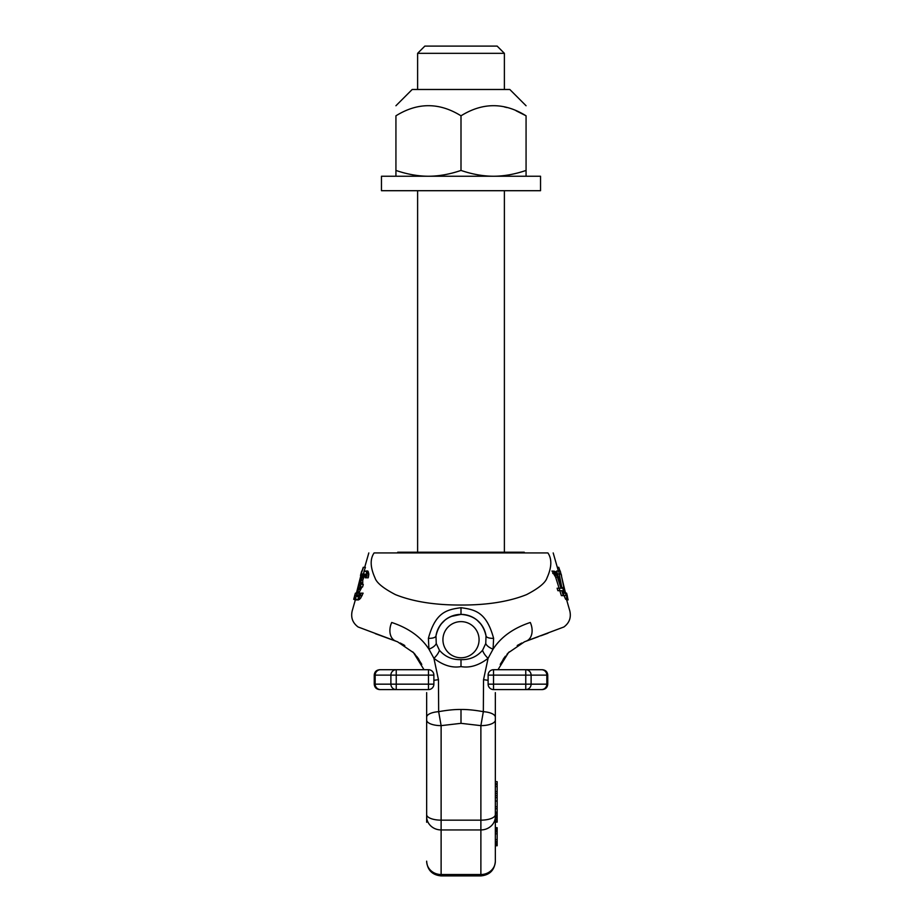 <?xml version="1.0" encoding="UTF-8"?>
<svg xmlns="http://www.w3.org/2000/svg" width="922" height="922" viewBox="0 0 922 922"><rect width="100%" height="100%" fill="white"/><g stroke="black" fill="none" stroke-linecap="round" stroke-linejoin="round"><path stroke-width="1.38" d="M495.345 822.263L495.345 827.679L497.154 827.679L497.154 843.065L495.345 843.065L495.345 861.16A14.464 13.357 0 0 1 480.881 874.529L480.881 875.9L441.119 875.9L441.119 874.529L480.881 874.529L480.881 829.938L441.119 829.938L441.119 725.637L461 723.332L461 709.491C454.823 709.364 447.377 710.101 438.665 711.68L438.469 679.745L433.916 658.32C443.159 665.407 452.183 668.173 461 666.594L461 659.633C469.667 659.91 476.858 656.798 482.563 650.275A10.845 4.691 -134.5 0 0 488.084 658.32C478.841 665.407 469.817 668.173 461 666.594M426.656 822.263L426.656 814.622A14.464 5.532 180 0 0 441.119 820.154L480.881 820.154L480.881 725.637L461 723.332M461 605.039C434.873 605.12 413.01 601.651 395.434 594.621C383.368 588.351 376.556 582.785 375.012 577.933C370.241 567.364 369.929 559.032 374.09 552.935C367.06 552.935 367.06 552.935 374.09 552.935L547.91 552.935C554.94 552.935 554.94 552.935 547.91 552.935C552.071 559.032 551.759 567.364 546.988 577.933C545.444 582.785 538.632 588.351 526.566 594.621C508.99 601.651 487.127 605.12 461 605.039M450.904 616.495L461 614.386A25.309 25.309 0 0 1 486.021 635.892L486.021 635.892C482.955 622.581 474.623 615.412 461 614.386A25.309 25.309 0 0 0 435.979 635.892C439.045 622.581 447.377 615.412 461 614.386L461 607.702C447.135 609.626 435.518 611.862 428.396 638.347L428.926 649.169C421.043 637.01 408.642 628.113 391.712 622.477C339.722 607.195 339.722 607.195 391.712 622.477A14.464 10.223 110 0 0 395.734 641.09A14.464 10.223 -70 0 0 395.734 641.09C350.279 624.551 350.279 624.551 395.734 641.09L391.666 639.614M362.738 584.548L362.726 580.238L364.513 575.316L365.78 574.083M360.606 587.014L362.542 587.014L363.303 584.548L360.26 583.937L362.6 575.316L364.72 574.083L365.504 575.316L365.273 577.783L366.253 577.783L366.841 574.083L366.311 571.628L364.639 571.006L361.078 577.783L355.638 598.09L356.284 599.934L357.713 599.312L360.179 595.624L361.147 593.157L360.26 593.157L357.609 596.857L356.745 595.013L358.969 588.236L360.606 587.014L360.802 584.548M358.612 596.234L359.361 591.936L361.989 587.014M356.537 599.934L358.474 599.934L360.686 598.09L363.118 593.157L361.147 593.157M366.253 577.783L368.247 577.783L368.823 574.083L367.786 571.006L365.827 571.006M363.925 571.652L365.412 567.318L363.233 567.318L361.032 574.083L363.522 567.318M495.345 861.16L495.345 720.105A14.464 5.532 0 0 1 480.881 725.637L483.335 711.68L483.531 679.745L488.084 658.32L493.074 649.169C500.957 637.01 513.358 628.113 530.288 622.477C582.278 607.195 582.278 607.195 530.288 622.477A14.464 10.223 70 0 1 526.266 641.09L526.266 641.09C571.721 624.551 571.721 624.551 526.266 641.09A14.464 10.223 -110 0 1 526.266 641.09L530.334 639.614M495.345 720.105L495.345 717.201A14.464 5.601 0 0 0 483.335 711.68C474.623 710.101 467.177 709.364 461 709.491M461 607.702C474.865 609.626 486.482 611.862 493.604 638.347L493.074 649.169A10.845 4.841 -163.3 0 1 485.756 643.498L482.563 650.275M565.589 593.157L566.581 593.157L567.387 596.234L565.232 591.936L560.253 571.006L556.634 571.006L557.545 574.083L561.083 574.083L564.737 591.936L568.102 599.934L566.604 593.157M559.205 574.083L561.947 588.236M565.912 595.624L564.022 595.624L562.524 590.702L563.538 590.702L562.8 588.236L561.763 588.236L558.006 575.939L555.332 571.628L551.978 571.006L555.632 577.16L559.885 590.702L561.786 590.702L563.296 595.624L564.022 595.624L565.693 599.312L568.102 599.934M553.972 571.006L554.767 573.472L556.842 575.316L561.025 588.236L557.119 588.236L557.902 590.702L559.885 590.702M559.838 590.702L561.36 595.624L563.296 595.624M428.396 638.347A10.845 3.792 8.6 0 0 435.979 635.892L436.244 643.498L439.437 650.275C445.142 656.798 452.333 659.91 461 659.633M436.244 643.498A10.845 4.841 -16.7 0 1 428.926 649.169L433.916 658.32A10.845 4.691 -45.5 0 0 439.437 650.275M493.604 638.347A10.845 3.792 171.4 0 1 486.021 635.892L485.756 643.498M468.019 615.389L469.068 615.712M469.886 616L471.096 616.495M472.963 617.394L474.012 617.994M474.692 618.408L476.063 619.365M477.02 620.103L481.007 624.206M482.621 626.557L484.05 629.253M485.237 632.411L485.963 635.523M449.06 617.383L447.954 618.017M447.331 618.397L445.937 619.365M445.015 620.08L441.004 624.182M439.379 626.545L437.95 629.253M436.763 632.411L436.048 635.512M483.531 679.745A14.464 5.601 0 0 1 488.118 680.401M497.995 669.706L508.425 652.73L524.48 641.793L538.275 636.722M381.051 635.754L397.52 641.781L413.575 652.73L424.005 669.706M438.469 679.745A14.464 5.601 180 0 0 433.882 680.401M426.656 814.622L426.656 692.618M426.656 720.105A14.464 5.532 180 0 0 441.119 725.637L438.665 711.68A14.464 5.601 180 0 0 426.656 717.201L426.656 692.641M495.345 795.744L495.345 692.618M495.345 827.679L497.154 828.071M497.154 839.608L495.345 839.608L495.345 841.532L497.154 841.532M517.219 645.538L521.771 643.003M500.231 664.382L505.037 656.671M506.916 654.378L509.301 651.831L506.916 654.378M504.634 657.213L503.124 659.368M518.418 644.812L517.207 645.55M533.873 638.324L536.892 637.229M540.949 635.754L548.002 633.183M404.781 645.538L402.649 644.271M388.127 638.324L377.029 634.29M400.24 643.003L404.793 645.55M421.769 664.382L416.963 656.671M415.084 654.378L412.699 651.831L415.084 654.378M417.366 657.213L418.888 659.368M375.3 633.656L383.725 636.722M495.345 781.672L497.154 781.672L497.154 822.124L495.345 822.124M497.154 843.065L497.154 845.762L495.345 845.762M495.345 808.721L497.154 808.721M495.345 806.762L497.154 806.762M495.345 784.645L497.154 784.645M495.345 797.622L497.154 797.622M495.345 795.663L497.154 795.663M495.345 793.45L497.154 793.45M495.345 791.491L497.154 791.491M495.345 786.604L497.154 786.604M495.345 845.37L497.154 845.37M495.345 844.598L497.154 844.598M495.345 833.834L497.154 833.834M495.345 831.909L497.154 831.909M495.345 830.376L497.154 830.376M495.345 828.832L497.154 828.832M495.345 783.804L497.154 783.804M495.345 819.693L497.154 819.693M495.345 821.295L497.154 821.295M495.345 819.451L497.154 819.451M495.345 817.86L497.154 817.86M495.345 817.226L497.154 817.226M495.345 817.203L497.154 817.203M495.345 816.65L497.154 816.65M495.345 815.29L497.154 815.29M495.345 813.665L497.154 813.665M495.345 821.836L497.154 821.836M557.314 567.318L558.767 567.318L559.988 571.006M561.521 575.466L561.118 574.083M558.548 571.006L559.458 574.083M566.269 595.013L567.088 595.013M565.693 599.312L567.595 599.312M565.059 598.09L566.949 598.09M563.273 593.157L565.094 593.157M562.893 591.936L564.737 591.936M563.169 589.469L564.091 589.469M561.832 587.625L563.734 587.625M552.774 573.472L554.767 573.472M553.949 574.083L555.931 574.083M559.101 588.236L561.025 588.236M555.632 577.16L557.591 577.16M554.883 575.316L556.842 575.316M356.411 593.157L362.012 571.006M356.641 593.157L355.408 593.157L353.702 599.312L355.339 599.934M355.396 593.157L354.601 595.935L356.007 595.624M368.281 571.628L366.311 571.628M368.627 572.862L366.645 572.862M368.823 574.083L366.841 574.083M368.639 575.939L366.645 575.939M359.661 599.312L357.713 599.312M360.686 598.09L358.727 598.09M362.15 595.624L360.179 595.624M358.508 596.234L356.699 596.234M358.658 595.013L356.745 595.013M359.004 593.157L357.091 593.157M359.361 591.936L357.459 591.936M360.306 589.469L358.393 589.469M360.882 588.236L358.969 588.236M362.173 583.937L360.26 583.937M362.208 582.704L360.295 582.704M362.726 580.238L360.825 580.238M363.464 577.783L361.551 577.783M363.925 576.55L362.012 576.55M364.513 575.316L362.6 575.316M364.939 574.706L363.014 574.706M364.72 574.083L363.844 574.083M362.438 574.083L361.228 574.083M355.638 598.09L354.002 598.09M355.512 599.312L353.702 599.312M424.846 46.1L497.154 46.1L504.38 53.326L417.62 53.326L424.846 46.1M397.739 552.935L397.739 552.209L524.261 552.209L524.261 552.935M541.468 669.706L525.759 669.706L541.468 669.706A5.428 5.359 90 0 1 546.827 675.123L547.76 675.123C547.438 671.827 545.628 670.029 542.343 669.706M525.759 689.587A5.428 5.359 -90 0 0 531.107 684.159L525.759 684.159L525.759 689.587L542.343 689.587L493.535 689.587A5.428 5.428 0 0 1 488.118 684.159L488.118 675.123A5.428 5.428 0 0 1 493.535 669.706L525.759 669.706L525.759 675.123L546.827 675.123L546.827 684.159L531.107 684.159L531.107 675.123A5.428 5.359 90 0 0 525.759 669.706M396.241 669.706L428.465 669.706L428.465 675.123L433.882 675.123L433.882 684.159L396.241 684.159L396.241 675.123L428.465 675.123L428.465 689.587L396.241 689.587A5.428 5.359 -90 0 1 390.893 684.159L390.893 675.123L396.241 675.123L396.241 669.706L379.657 669.706L396.241 669.706A5.428 5.359 90 0 0 390.893 675.123L375.173 675.123L375.173 684.159L374.24 684.159C374.562 687.455 376.372 689.264 379.657 689.587L396.241 689.587L396.241 684.159L375.173 684.159A5.428 5.359 -90 0 0 380.532 689.587L379.657 689.587M396.241 689.587L380.532 689.587M493.535 689.587L493.535 684.159L488.118 684.159A5.428 5.428 0 0 0 493.535 689.587M428.465 689.587A5.428 5.428 0 0 0 433.882 684.159A5.428 5.428 0 0 1 428.465 689.587M428.465 669.706A5.428 5.428 0 0 1 433.882 675.123A5.428 5.428 0 0 0 428.465 669.706M493.535 669.706A5.428 5.428 0 0 0 488.118 675.123L525.759 675.123L525.759 684.159L493.535 684.159L493.535 669.706M395.93 105.753L412.192 89.48L509.808 89.48L526.07 105.753M395.93 176.24L395.93 115.815C395.93 102.319 395.93 102.319 395.93 115.815C395.93 102.319 395.93 102.319 395.93 115.815C417.62 102.319 439.31 102.319 461 115.815C482.69 102.319 504.38 102.319 526.07 115.815C526.07 102.319 526.07 102.319 526.07 115.815C526.07 102.319 526.07 102.319 526.07 115.815L516.043 110.744M506.881 107.551L504.38 106.94M395.93 170.432C407.213 174.281 418.058 176.217 428.465 176.24C438.872 176.217 449.717 174.281 461 170.432C472.283 174.281 483.128 176.217 493.535 176.24C503.942 176.217 514.787 174.281 526.07 170.432L526.07 176.24M526.07 170.432L526.07 115.815M461 170.432L461 115.815M381.466 190.704L540.534 190.704L540.534 176.24L381.466 176.24L381.466 190.704M495.345 816.569A14.464 13.357 0 0 1 480.881 829.938L480.881 820.154A14.464 5.532 0 0 0 495.345 814.622M426.656 861.16A14.464 13.357 180 0 0 441.119 874.529L441.119 829.938A14.464 13.357 180 0 1 426.656 816.569M461 657.778A18.071 18.071 0 0 1 442.929 639.695A18.071 18.071 0 0 1 461 621.624A18.071 18.071 0 0 1 479.071 639.695A18.071 18.071 0 0 1 461 657.778M379.657 669.706C376.372 670.029 374.562 671.827 374.24 675.123L375.173 675.123A5.428 5.359 90 0 1 380.532 669.706M541.468 689.587A5.428 5.359 -90 0 0 546.827 684.159L547.76 684.159C547.438 687.455 545.628 689.264 542.343 689.587M368.812 552.935L364.686 567.318M395.734 641.09L358.093 626.972C352.642 622.903 350.671 617.556 352.181 610.929L355.65 598.839M359.453 585.562L359.292 586.15M553.188 552.935L558.363 571.006M526.266 641.09L563.907 626.972C569.358 622.903 571.329 617.556 569.819 610.929L566.661 599.934M480.881 875.9C489.663 875.047 494.48 870.218 495.345 861.436M505.475 656.118L503.689 658.515M506.893 654.401L507.734 653.468M508.909 652.223L507.019 654.263M413.091 652.223L418.311 658.515M441.119 875.9C432.337 875.047 427.52 870.218 426.656 861.436M415.107 654.401L414.266 653.456M544.821 634.336L543.242 634.912M537.664 636.941L536.858 637.24M495.345 812.121L497.154 812.121M495.345 801.022L497.154 801.022M360.479 575.466L361.747 571.006M504.38 552.209L504.38 190.704M504.38 89.48L504.38 53.326M417.62 552.209L417.62 190.704M417.62 89.48L417.62 53.326M547.76 675.123L547.76 684.159M374.24 675.123L374.24 684.159"/></g></svg>

